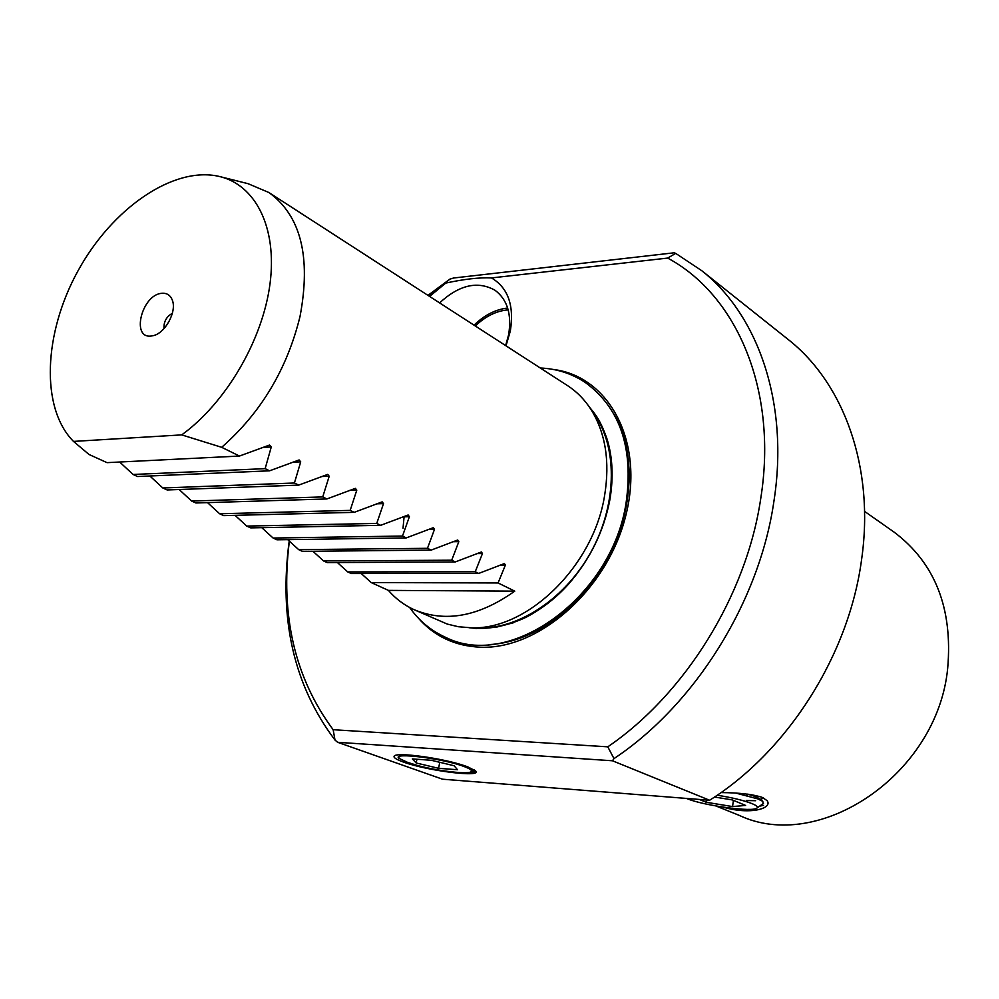 <?xml version="1.0" encoding="UTF-8"?>
<svg xmlns="http://www.w3.org/2000/svg" width="999" height="999" viewBox="0 0 999 999"><rect width="100%" height="100%" fill="white"/><g stroke="black" fill="none" stroke-linecap="round" stroke-linejoin="round"><path stroke-width="1.5" d="M720.978 792.582C739.36 792.719 753.171 794.342 762.412 797.452L767.057 800.611C773.151 808.403 750.261 815.159 723.338 807.18M763.548 797.976L759.665 799.6M761.475 804.819L763.498 805.431L759.677 806.093M467.495 766.733L463.648 765.421C441.358 757.991 397.065 752.01 394.343 755.956C393.007 757.367 396.004 759.39 403.346 762.025C426.973 770.803 482.617 777.796 475.661 770.966L467.495 766.733M475.062 772.065L469.305 772.364M470.804 771.927L475.749 771.353M467.295 772.627L475.024 772.077L475.661 770.966M429.595 296.416L445.754 283.079L428.209 295.517M289.348 541.196C280.207 615.172 294.805 678.009 333.154 729.707L607.792 746.827C685.314 693.955 746.49 595.167 760.701 498.751C778.146 390.109 736.65 295.055 667.657 258.079L491.471 277.934C479.545 277.36 464.31 279.071 445.754 283.079M491.471 277.934C508.016 287.724 514.323 305.394 510.352 330.931L506.006 345.829M505.631 345.592L508.603 334.827C511.925 314.423 507.405 299.575 495.054 290.284C477.772 280.607 459.29 284.815 439.61 302.897M507.654 308.054C495.729 309.328 484.527 315.022 474.05 325.162M508.179 309.865C496.578 310.814 485.614 316.183 475.299 325.974M151.286 336.001L152.822 335.751C165.035 333.629 177.073 311.663 172.328 300.162C170.367 295.13 166.833 292.857 161.701 293.319C141.733 294.742 130.782 339.023 151.286 336.001M553.296 369.468C608.928 376.161 644.53 441.433 625.898 515.159C607.941 588.923 539.235 649.762 480.444 647.202C454.945 646.078 434.178 636.301 418.144 617.882M567.17 385.377L567.857 385.826C576.985 391.808 584.715 399.712 591.021 409.528C605.544 432.942 610.077 461.563 604.632 495.379C593.631 565.909 527.659 630.057 471.378 627.809L458.404 626.735L447.352 624.1L414.722 609.964M716.008 805.993L739.06 815.296C819.205 853.421 937.524 774.362 947.689 668.231C952.896 608.391 935.076 563.049 894.23 532.217L893.306 531.568M361.226 573.513L371.216 582.579L388.411 590.384C395.592 598.676 404.083 605.069 413.898 609.602C445.179 622.814 478.808 616.67 514.772 591.146L498.076 582.954L505.382 565.122L504.395 563.573L478.683 573.438L475.237 571.753L482.455 553.546L481.406 551.972L455.269 561.95L451.71 560.202L458.828 541.633L457.729 540.009L431.143 550.112L427.485 548.314L434.49 529.345L433.316 527.684L406.281 537.912L402.497 536.051L409.403 516.683L408.154 514.985L380.644 525.324L376.748 523.414L383.516 503.621L382.18 501.873L354.195 512.35L350.174 510.377L356.793 490.147L355.394 488.349L326.898 498.951L322.739 496.915L329.208 476.223L327.722 474.388L298.701 485.114L294.418 483.004L300.711 461.85L299.126 459.952L269.58 470.816L265.147 468.643L271.266 446.978L269.568 445.042L239.46 456.043L221.691 447.315C260.939 412.812 287.05 369.193 300.025 316.471C311.213 256.955 300.849 215.647 268.943 192.545L248.039 183.679L221.353 176.973M337.425 562.549L347.714 571.915L351.261 573.526L478.683 573.438M312.924 551.261L323.551 560.938L327.197 562.599L455.269 561.95M287.724 539.635L298.689 549.65L302.447 551.361L431.143 550.112M261.775 527.672L273.102 538.036L276.96 539.797L406.281 537.912M235.052 515.334L246.753 526.073L250.737 527.884L380.644 525.324M207.517 502.622L219.618 513.761L223.714 515.621L354.195 512.35M179.133 489.51L191.646 501.061L195.879 502.984L326.898 498.951M149.862 475.986L162.812 487.974L167.17 489.96L298.701 485.114M119.655 462.025L133.079 474.475L137.575 476.523L269.58 470.816M221.691 447.315L181.731 434.89L73.501 441.408L89.023 454.483L107.03 462.649L239.46 456.043M607.792 746.827L613.985 758.616C695.029 704.757 759.302 601.972 773.863 501.648C789.26 403.696 758.428 315.259 701.71 270.667L675.699 253.384L667.657 258.079M613.985 758.616L612.449 760.776L337.625 742.294L442.495 779.195L709.602 800.249C787.874 751.123 849.025 654.782 861.588 559.552C874.837 467.644 843.93 383.366 788.386 339.648L787.012 338.549M445.042 283.154L449.937 279.108L453.596 278.009L674.138 252.797L675.699 253.384M747.277 794.442L749.138 794.58M749.824 794.617L751.822 794.729M402.497 536.051L273.102 538.036M427.485 548.314L298.689 549.65M451.71 560.202L323.551 560.938M475.237 571.753L347.714 571.915M498.076 582.954L371.216 582.579M514.772 591.146L388.411 590.384M350.174 510.377L219.618 513.761M322.739 496.915L191.646 501.061M294.418 483.004L162.812 487.974M265.147 468.643L133.079 474.475M376.748 523.414L246.753 526.073M709.602 800.249L612.449 760.776M449.937 279.108L427.959 295.367M289.211 541.071C278.733 619.28 293.993 685.614 335.002 740.072L333.154 729.707M337.625 742.294L335.002 740.072M181.731 434.89C225.999 402.822 262.762 339.96 270.03 283.679C277.372 227.297 255.357 184.515 218.868 176.348C172.989 165.984 111.888 208.729 77.885 271.054C43.606 333.229 40.285 407.967 73.501 441.408M172.352 313.299C166.408 316.671 163.624 321.778 164.011 328.596M763.498 805.431L760.089 805.806M759.003 798.376L756.268 798.351L759.003 798.376M717.22 795.204C732.542 797.702 744.243 800.536 752.322 803.745C756.58 805.544 758.129 806.98 756.98 808.029C753.408 812.424 703.308 805.606 686.825 798.576L686.45 798.426M763.224 803.571L762.774 801.335L757.692 798.863L736.388 793.231M748.538 794.267L754.482 796.103L759.577 799.625M746.365 800.499L755.644 800.723M759.64 799.65L758.94 798.326L754.47 796.24L747.527 794.143M699.312 799.437L706.43 802.309L732.517 806.568L745.616 805.431L732.279 799.912L714.522 797.027M733.453 800.399L732.517 806.568M706.793 800.024L706.43 802.309M747.327 794.118L747.09 795.654M463.923 766.47C469.98 768.718 472.44 770.441 471.291 771.615C468.818 774.575 439.647 771.29 418.456 765.758L407.492 762.337L398.738 758.229C392.095 752.122 443.219 758.516 463.923 766.47M405.981 754.832L399.675 755.744L398.589 758.004M457.505 769.73L454.12 765.746L431.343 760.289L412.325 758.915L416.183 762.974L438.598 768.318L457.505 769.73M439.76 762.299L438.598 768.318M416.92 759.252L416.183 762.974M400.349 755.519L402.922 754.745M613.948 414.061C636.176 451.223 634.078 510.302 607.205 559.715C580.344 609.128 531.88 643.031 488.586 644.592M593.918 412.649L590.034 407.992M471.378 627.809L480.606 628.009C520.454 628.321 566.058 597.539 591.171 551.673C616.333 505.831 617.807 450.711 596.191 417.132L591.021 409.528M591.72 410.539C599.875 420.666 605.719 432.842 609.215 447.065M513.686 622.677L496.878 627.035L480.444 628.259M403.022 528.246L404.083 516.808M470.492 627.797L476.511 628.533M383.516 503.621L376.773 503.821M271.266 446.978L262.849 447.427M300.711 461.85L292.782 462.212M329.208 476.223L321.715 476.523M356.793 490.147L349.7 490.384M505.382 565.122L500.062 565.147M482.455 553.546L476.885 553.596M458.828 541.633L453.009 541.708M434.49 529.345L428.384 529.458M409.403 516.683L402.984 516.833M701.71 270.667L788.386 339.648M567.857 385.826L268.943 192.545M864.572 511.376L894.23 532.217M756.98 808.029L763.486 803.383M761.912 798.95L759.777 799.712M758.94 798.326L762.774 801.335M540.297 367.994C556.63 368.706 571.528 373.464 584.989 382.255C619.954 407.779 633.678 447.802 626.161 502.322C612.524 596.253 510.639 670.729 445.254 637.175C430.819 630.594 418.956 620.691 409.64 607.492M589.472 407.18C595.179 414.223 599.924 418.956 607.13 439.285C612.649 457.467 613.573 477.584 609.902 499.625C603.808 531.543 589.797 559.964 567.894 584.852C555.943 598.014 542.057 608.791 526.248 617.207C506.456 626.423 487.537 629.944 469.493 627.772M471.291 771.615L474.05 769.68"/></g></svg>
